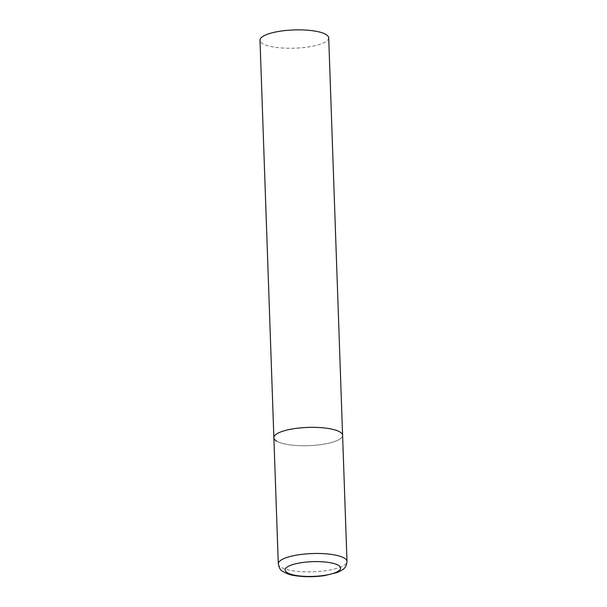 <?xml version="1.0" encoding="UTF-8"?>
<svg xmlns="http://www.w3.org/2000/svg" width="607" height="607" viewBox="0 0 607 607"><rect width="100%" height="100%" fill="white"/><g stroke="black" fill="none" stroke-linecap="round" stroke-linejoin="round"><path stroke-width="0.46" stroke-dasharray="3.04 2.28" d="M273.878 437.738A34.379 9.128 178 0 0 321.657 444.514A34.379 9.128 178 0 0 342.591 435.34A34.379 9.128 -2 0 1 315.238 445.257A34.379 9.128 -2 0 1 276.61 441.137M328.713 37.869A34.379 9.128 -2 0 1 301.36 47.778A34.379 9.128 -2 0 1 262.725 43.658A34.379 9.128 -2 0 1 260.001 40.267M278.287 563.873A34.379 9.128 178 0 0 326.058 570.648A34.379 9.128 178 0 0 346.999 561.475"/><path stroke-width="0.91" d="M294.82 428.565A34.379 9.128 178 0 0 273.878 437.738A34.379 9.128 -2 0 1 301.239 427.821A34.379 9.128 -2 0 1 339.867 431.949A34.379 9.128 -2 0 1 342.591 435.34A34.379 9.128 178 0 0 294.82 428.565M276.61 441.137A34.379 9.128 -2 0 1 273.878 437.738L260.001 40.267A34.379 9.128 -2 0 1 287.354 30.35A34.379 9.128 -2 0 1 325.989 34.47A34.379 9.128 -2 0 1 328.713 37.869L346.999 561.475A34.379 9.128 178 0 0 299.228 554.699A34.379 9.128 178 0 0 278.287 563.873C279.167 567.849 280.411 570.193 282.027 570.899C285.943 573.532 290.358 575.125 295.283 575.694C304.502 577.06 314.214 577.045 324.434 575.648L337.697 572.355L342.644 569.662C345.201 568.106 346.65 565.375 346.999 561.475M302.02 562.59A27.778 7.375 178 0 0 287.308 572.742A27.778 7.375 178 0 0 323.706 575.474A27.778 7.375 178 0 0 338.425 565.322A27.778 7.375 178 0 0 302.02 562.59M273.878 437.738L278.287 563.873"/></g></svg>
